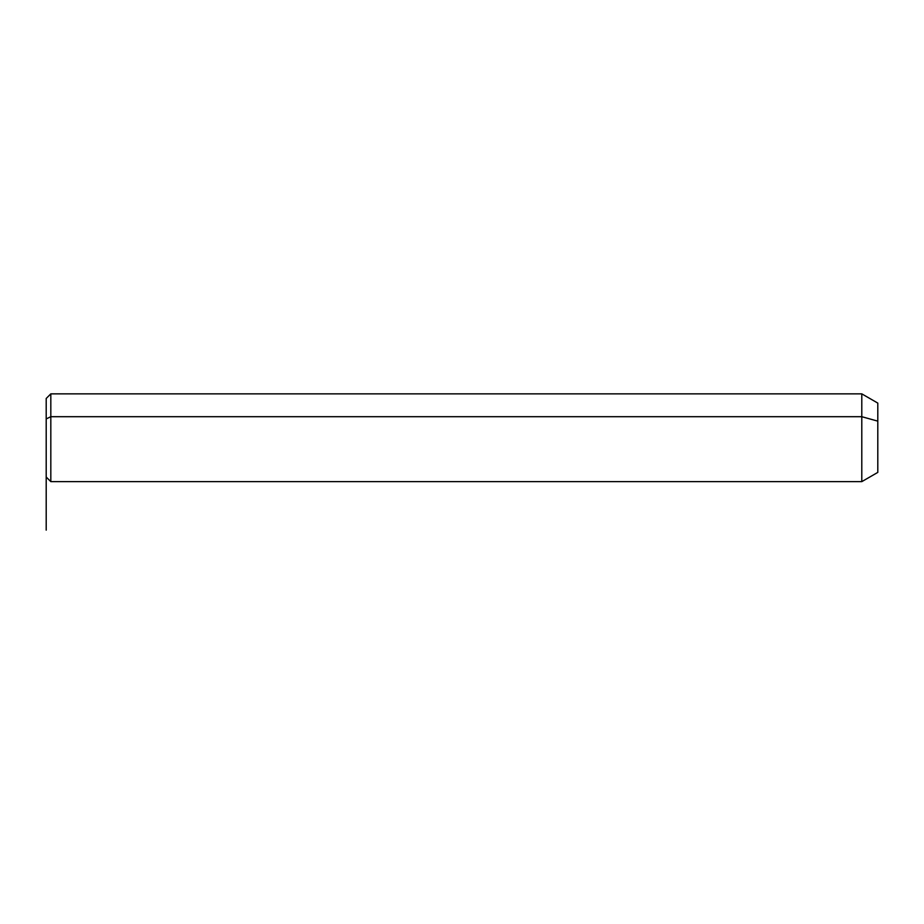 <?xml version="1.0" encoding="UTF-8"?>
<svg xmlns="http://www.w3.org/2000/svg" width="924" height="924" viewBox="0 0 924 924"><rect width="100%" height="100%" fill="white"/><g stroke="black" fill="none" stroke-linecap="round" stroke-linejoin="round"><path stroke-width="1.39" d="M46.2 418.918L46.2 398.475L50.82 393.855L861.792 393.855L877.8 403.095L877.8 421.136L861.792 416.701L861.792 481.635L50.82 481.635L50.82 416.701L861.792 416.701L861.792 393.855L861.792 416.701L50.82 416.701L50.82 481.635L46.2 477.015L46.2 418.918L50.82 416.701L50.82 393.855L50.82 416.701L46.2 418.918L46.2 456.572M861.792 416.701L877.8 421.136L877.8 472.395L861.792 481.635L861.792 416.701M877.8 454.354L877.8 421.136M46.2 445.403L46.2 530.145"/></g></svg>
